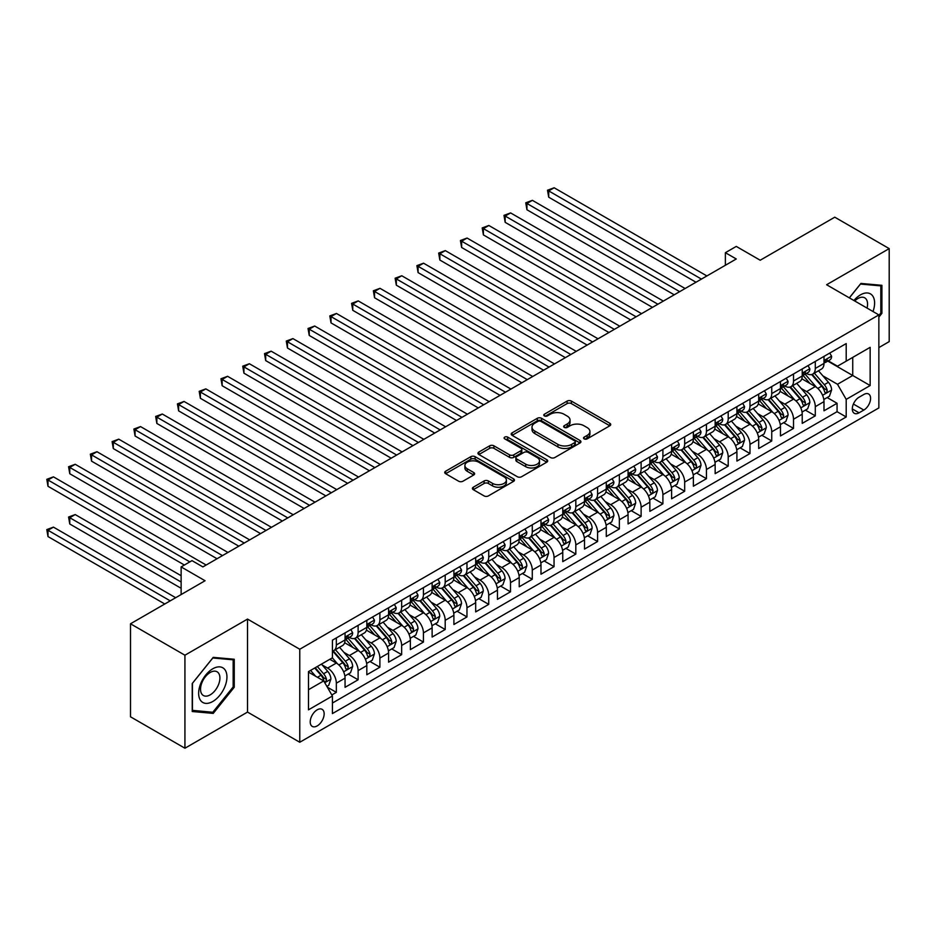 <?xml version="1.0" encoding="UTF-8"?>
<svg xmlns="http://www.w3.org/2000/svg" width="936" height="936" viewBox="0 0 936 936"><rect width="100%" height="100%" fill="white"/><g stroke="black" fill="none" stroke-linecap="round" stroke-linejoin="round"><path stroke-width="1.4" d="M584.146 438.879A2.118 1.217 0 0 0 587.141 438.879L609.851 425.763A3.019 1.743 0 0 0 610.728 424.534A3.019 1.743 0 0 0 609.851 423.294L571.381 401.088A3.019 1.743 0 0 0 567.111 401.088L544.401 414.203A2.118 1.217 0 0 0 543.781 415.069A2.118 1.217 0 0 0 544.401 415.923A2.118 1.217 0 0 0 547.396 415.923L550.333 414.227A9.676 5.581 0 0 1 564.01 414.227L567.216 416.087A9.676 5.581 0 0 1 570.047 420.03A9.676 5.581 0 0 1 567.216 423.973L564.279 425.669A2.118 1.217 0 0 0 563.659 426.535A2.118 1.217 0 0 0 564.279 427.401A2.118 1.217 0 0 0 567.274 427.401L570.211 425.704A9.676 5.581 0 0 1 583.889 425.704L587.094 427.553A9.676 5.581 0 0 1 589.926 431.508A9.676 5.581 0 0 1 587.094 435.451L584.146 437.147A2.118 1.217 0 0 0 583.526 438.013A2.118 1.217 0 0 0 584.146 438.879L584.146 437.147M317.187 725.915A9.851 5.686 120 0 0 323.622 717.233A9.851 5.686 120 0 0 322.113 709.336A9.851 5.686 120 0 0 317.187 709.827A9.851 5.686 120 0 0 310.752 718.509A9.851 5.686 120 0 0 312.261 726.406A9.851 5.686 120 0 0 317.187 725.915M473.3 487.211A3.019 1.743 0 0 0 472.411 488.44A3.019 1.743 0 0 0 473.3 489.68L484.087 495.904A3.019 1.743 0 0 0 488.37 495.904L513.583 481.35A3.019 1.743 0 0 0 514.461 480.11A3.019 1.743 0 0 0 513.583 478.881L475.114 456.674A3.019 1.743 0 0 0 470.843 456.674L445.63 471.229A3.019 1.743 0 0 0 444.74 472.469A3.019 1.743 0 0 0 445.63 473.698L458.663 481.221A3.019 1.743 0 0 0 462.934 481.221L473.721 474.997A3.019 1.743 0 0 0 474.61 473.756A3.019 1.743 0 0 0 473.721 472.528L467.263 468.796A8.085 4.668 0 0 1 464.899 465.496A8.085 4.668 0 0 1 469.884 461.179A8.085 4.668 0 0 1 478.694 462.197L504.013 476.81A8.085 4.668 0 0 1 506.388 480.11A8.085 4.668 0 0 1 501.392 484.427A8.085 4.668 0 0 1 492.582 483.409L488.37 480.975A3.019 1.743 0 0 0 484.087 480.975L473.3 487.211L473.3 489.68L484.087 483.491L484.087 480.975M878.857 347.595L889.2 341.617L889.2 248.613L834.772 217.187L760.207 260.231L736.269 246.414L725.377 252.697L736.269 258.979L202.89 566.912L192.009 560.629L181.128 566.912L181.128 594.571M184.93 655.212L184.93 748.227L247.525 712.085L247.525 619.082L184.93 655.212L130.502 623.785L205.066 580.741L181.128 566.912M247.525 619.082L299.766 649.245L878.857 314.905L878.857 407.92L299.766 742.26L299.766 649.245M889.2 248.613L826.605 284.743L878.857 314.905M550.543 457.54A3.019 1.743 0 0 0 554.826 457.54L580.039 442.974A3.019 1.743 0 0 0 580.928 441.745A3.019 1.743 0 0 0 580.039 440.505L541.57 418.298A3.019 1.743 0 0 0 537.299 418.298L512.086 432.865A3.019 1.743 0 0 0 511.196 434.093A3.019 1.743 0 0 0 512.086 435.334L550.543 457.54M505.557 439.335A2.118 1.217 0 0 1 507.698 439.627L507.698 437.112L546.811 459.693A3.019 1.743 0 0 1 547.689 460.933A3.019 1.743 0 0 1 546.811 462.162L521.598 476.716A3.019 1.743 0 0 1 517.315 476.716L478.858 454.51L478.858 452.041A3.019 1.743 0 0 0 477.968 453.281A3.019 1.743 0 0 0 478.858 454.51M478.858 452.041L489.645 445.817A3.019 1.743 0 0 1 493.915 445.817L509.523 454.826A3.019 1.743 0 0 0 513.794 454.826L520.954 450.684A3.019 1.743 0 0 0 521.832 449.455A3.019 1.743 0 0 0 520.954 448.227L504.715 438.844A2.118 1.217 0 0 1 504.094 437.978A2.118 1.217 0 0 1 505.393 436.855A2.118 1.217 0 0 1 507.698 437.112M184.93 748.227L130.502 716.8L130.502 623.785M331.824 694.968L336.34 692.359L327.308 687.141M322.171 664.946L327.635 668.093A12.32 7.114 60 0 1 336.34 683.175L345.056 678.155L345.056 687.328L358.114 679.782L348.204 674.072M343.945 652.369L349.409 655.528A12.32 7.114 60 0 1 358.114 670.609L366.818 665.59L366.818 674.762L379.887 667.216L369.977 661.495M365.707 639.803L371.183 642.962A12.32 7.114 60 0 1 379.887 658.043L388.592 653.012L388.592 662.185L401.649 654.65L391.751 648.929M387.481 627.237L392.945 630.396A12.32 7.114 60 0 1 401.649 645.477L410.366 640.446L410.366 649.619L423.423 642.084L413.525 636.363M409.254 614.671L414.718 617.818A12.32 7.114 60 0 1 423.423 632.9L432.128 627.88L432.128 637.053L445.197 629.507L435.287 623.797M431.016 602.094L436.492 605.253A12.32 7.114 60 0 1 445.197 620.334L453.901 615.303L453.901 624.487L466.97 616.941L457.06 611.22M452.79 589.528L458.254 592.687A12.32 7.114 60 0 1 466.97 607.768L475.675 602.737L475.675 611.91L488.732 604.375L478.834 598.654M474.564 576.962L480.028 580.109A12.32 7.114 60 0 1 488.732 595.202L497.449 590.171L497.449 599.344L510.506 591.809L500.596 586.088M496.337 564.385L501.801 567.544A12.32 7.114 60 0 1 510.506 582.625L519.211 577.606L519.211 586.778L532.28 579.232L522.37 573.522M518.099 551.819L523.563 554.978A12.32 7.114 60 0 1 532.28 570.059L540.985 565.028L540.985 574.213L554.042 566.666L544.144 560.945M539.873 539.253L545.337 542.412A12.32 7.114 60 0 1 554.042 557.493L562.758 552.462L562.758 561.635L575.815 554.1L565.917 548.379M561.647 526.687L567.111 529.835A12.32 7.114 60 0 1 575.815 544.928L584.52 539.896L584.52 549.069L597.589 541.523L587.679 535.813M583.409 514.11L588.884 517.269A12.32 7.114 60 0 1 597.589 532.35L606.294 527.331L606.294 536.504L619.363 528.957L609.453 523.236M605.183 501.544L610.646 504.703A12.32 7.114 60 0 1 619.363 519.784L628.068 514.753L628.068 523.938L641.125 516.391L631.227 510.67M626.956 488.978L632.42 492.137A12.32 7.114 60 0 1 641.125 507.218L649.841 502.187L649.841 511.36L662.899 503.825L652.989 498.104M648.73 476.412L654.194 479.56A12.32 7.114 60 0 1 662.899 494.641L671.603 489.622L671.603 498.794L684.672 491.248L674.762 485.538M670.492 463.835L675.956 466.994A12.32 7.114 60 0 1 684.672 482.075L693.377 477.044L693.377 486.229L706.434 478.682L696.536 472.961M692.266 451.269L697.73 454.428A12.32 7.114 60 0 1 706.434 469.509L715.151 464.478L715.151 473.651L728.208 466.116L718.298 460.395M714.039 438.703L719.503 441.862A12.32 7.114 60 0 1 728.208 456.943L736.913 451.912L736.913 461.085L749.982 453.55L740.072 447.829M735.801 426.137L741.277 429.285A12.32 7.114 60 0 1 749.982 444.366L758.687 439.347L758.687 448.519L771.744 440.973L761.845 435.263M757.575 413.56L763.039 416.719A12.32 7.114 60 0 1 771.744 431.8L780.46 426.769L780.46 435.954L793.517 428.407L783.619 422.686M779.349 400.994L784.813 404.153A12.32 7.114 60 0 1 793.517 419.234L802.222 414.203L802.222 423.376L815.291 415.841L815.291 406.669A12.32 7.114 -120 0 0 806.586 391.576L801.111 388.428M805.381 410.12L815.291 415.841M345.056 678.155A12.32 7.114 -120 0 0 336.34 663.074L329.811 659.295M366.818 665.59A12.32 7.114 -120 0 0 358.114 650.497L344.647 642.728M388.592 653.012A12.32 7.114 -120 0 0 379.887 637.931L366.421 630.162M410.366 640.446A12.32 7.114 -120 0 0 401.649 625.365L388.194 617.584M432.128 627.88A12.32 7.114 -120 0 0 423.423 612.799L409.956 605.019M453.901 615.303A12.32 7.114 -120 0 0 445.197 600.222L431.73 592.453M475.675 602.737A12.32 7.114 -120 0 0 466.97 587.656L453.504 579.887M497.449 590.171A12.32 7.114 -120 0 0 488.732 575.09L475.277 567.31M519.211 577.606A12.32 7.114 -120 0 0 510.506 562.513L497.039 554.744M540.985 565.028A12.32 7.114 -120 0 0 532.28 549.947L518.813 542.178M562.758 552.462A12.32 7.114 -120 0 0 554.042 537.381L540.587 529.612M584.52 539.896A12.32 7.114 -120 0 0 575.815 524.815L562.349 517.035M606.294 527.331A12.32 7.114 -120 0 0 597.589 512.238L584.122 504.469M628.068 514.753A12.32 7.114 -120 0 0 619.363 499.672L605.896 491.903M649.841 502.187A12.32 7.114 -120 0 0 641.125 487.106L627.67 479.337M671.603 489.622A12.32 7.114 -120 0 0 662.899 474.54L649.432 466.76M693.377 477.044A12.32 7.114 -120 0 0 684.672 461.963L671.206 454.194M715.151 464.478A12.32 7.114 -120 0 0 706.434 449.397L692.979 441.628M736.913 451.912A12.32 7.114 -120 0 0 728.208 436.831L714.741 429.051M758.687 439.347A12.32 7.114 -120 0 0 749.982 424.265L736.515 416.485M780.46 426.769A12.32 7.114 -120 0 0 771.744 411.688L758.289 403.919M802.222 414.203A12.32 7.114 -120 0 0 793.517 399.122L780.051 391.353M863.834 394.477L859.049 397.238A9.547 5.511 120 0 0 852.813 405.651A9.547 5.511 120 0 0 854.275 413.291A9.547 5.511 120 0 0 859.049 412.823L863.834 410.062A9.547 5.511 120 0 0 870.07 401.649A9.547 5.511 120 0 0 868.608 393.998A9.547 5.511 120 0 0 863.834 394.477M308.482 689.715L323.716 680.917L332.42 695.998L332.42 713.595L846.202 416.976L846.202 399.38L837.498 384.286L822.884 375.851M332.42 695.998L308.482 709.827L308.482 671.615L332.42 657.786L332.42 640.189L846.202 343.57L846.202 361.167L870.152 347.338L870.152 385.55L846.202 399.38M349.292 637.357L349.409 637.428A12.32 7.114 60 0 0 355.563 638.036L364.268 633.017A12.32 7.114 -120 0 0 366.818 627.377L366.818 620.334M371.065 624.792L371.183 624.862A12.32 7.114 60 0 0 377.337 625.47L386.041 620.439A12.32 7.114 -120 0 0 388.592 614.8L388.592 607.768M392.827 612.226L392.945 612.296A12.32 7.114 60 0 0 399.11 612.904L407.815 607.873A12.32 7.114 -120 0 0 410.366 602.234L410.366 595.202M414.601 599.66L414.718 599.719A12.32 7.114 60 0 0 420.872 600.327L429.577 595.308A12.32 7.114 -120 0 0 432.128 589.668L432.128 582.625M436.375 587.083L436.492 587.153A12.32 7.114 60 0 0 442.646 587.761L451.351 582.73A12.32 7.114 -120 0 0 453.901 577.102L453.901 570.059M458.149 574.517L458.254 574.587A12.32 7.114 60 0 0 464.42 575.195L473.125 570.164A12.32 7.114 -120 0 0 475.675 564.525L475.675 557.493M479.911 561.951L480.028 562.021A12.32 7.114 60 0 0 486.182 562.63L494.898 557.599A12.32 7.114 -120 0 0 497.449 551.959L497.449 544.916M501.684 549.385L501.801 549.444A12.32 7.114 60 0 0 507.955 550.052L516.66 545.033A12.32 7.114 -120 0 0 519.211 539.393L519.211 532.35M523.458 536.808L523.563 536.878A12.32 7.114 60 0 0 529.729 537.486L538.434 532.455A12.32 7.114 -120 0 0 540.985 526.828L540.985 519.784M545.22 524.242L545.337 524.312A12.32 7.114 60 0 0 551.491 524.92L560.208 519.889A12.32 7.114 -120 0 0 562.758 514.25L562.758 507.218M566.994 511.676L567.111 511.735A12.32 7.114 60 0 0 573.265 512.355L581.97 507.324A12.32 7.114 -120 0 0 584.52 501.684L584.52 494.641M588.767 499.11L588.884 499.169A12.32 7.114 60 0 0 595.039 499.777L603.743 494.758A12.32 7.114 -120 0 0 606.294 489.118L606.294 482.075M610.541 486.533L610.646 486.603A12.32 7.114 60 0 0 616.812 487.211L625.517 482.18A12.32 7.114 -120 0 0 628.068 476.541L628.068 469.509M632.303 473.967L632.42 474.037A12.32 7.114 60 0 0 638.574 474.646L647.291 469.615A12.32 7.114 -120 0 0 649.841 463.975L649.841 456.943M654.077 461.401L654.194 461.46A12.32 7.114 60 0 0 660.348 462.068L669.053 457.049A12.32 7.114 -120 0 0 671.603 451.409L671.603 444.366M675.85 448.824L675.956 448.894A12.32 7.114 60 0 0 682.122 449.502L690.827 444.483A12.32 7.114 -120 0 0 693.377 438.844L693.377 431.8M697.612 436.258L697.73 436.328A12.32 7.114 60 0 0 703.884 436.936L712.6 431.905A12.32 7.114 -120 0 0 715.151 426.266L715.151 419.234M719.386 423.692L719.503 423.762A12.32 7.114 60 0 0 725.657 424.371L734.362 419.34A12.32 7.114 -120 0 0 736.913 413.7L736.913 406.669M741.16 411.126L741.277 411.185A12.32 7.114 60 0 0 747.431 411.793L756.136 406.774A12.32 7.114 -120 0 0 758.687 401.135L758.687 394.091M762.922 398.549L763.039 398.619A12.32 7.114 60 0 0 769.193 399.227L777.91 394.196A12.32 7.114 -120 0 0 780.46 388.569L780.46 381.525M784.696 385.983L784.813 386.053A12.32 7.114 60 0 0 790.967 386.662L799.672 381.631A12.32 7.114 -120 0 0 802.222 375.991L802.222 368.959M332.42 703.041L837.065 411.688L837.065 403.276L823.996 410.81L823.996 401.638A12.32 7.114 -120 0 0 815.291 386.556L801.824 378.776M806.469 373.417L806.586 373.476A12.32 7.114 -120 0 0 812.74 374.096A12.32 7.114 -120 0 0 815.291 368.456L815.291 361.413M812.74 374.096L821.445 369.065A12.32 7.114 -120 0 0 823.996 363.425L823.996 356.382M336.34 637.931L336.34 644.974A12.32 7.114 60 0 1 333.789 650.614A12.32 7.114 60 0 1 332.42 651.105M333.789 650.614L342.506 645.583A12.32 7.114 -120 0 0 345.056 639.943L345.056 632.9M358.114 625.365L358.114 632.397A12.32 7.114 60 0 1 355.563 638.036M379.887 612.799L379.887 619.831A12.32 7.114 60 0 1 377.337 625.47M401.649 600.222L401.649 607.265A12.32 7.114 60 0 1 399.11 612.904M423.423 587.656L423.423 594.699A12.32 7.114 60 0 1 420.872 600.327M445.197 575.09L445.197 582.122A12.32 7.114 60 0 1 442.646 587.761M466.97 562.513L466.97 569.556A12.32 7.114 60 0 1 464.42 575.195M488.732 549.947L488.732 556.99A12.32 7.114 60 0 1 486.182 562.63M510.506 537.381L510.506 544.424A12.32 7.114 60 0 1 507.955 550.052M532.28 524.815L532.28 531.847A12.32 7.114 60 0 1 529.729 537.486M554.042 512.238L554.042 519.281A12.32 7.114 60 0 1 551.491 524.92M575.815 499.672L575.815 506.715A12.32 7.114 60 0 1 573.265 512.355M597.589 487.106L597.589 494.138A12.32 7.114 60 0 1 595.039 499.777M619.363 474.54L619.363 481.572A12.32 7.114 60 0 1 616.812 487.211M641.125 461.963L641.125 469.006A12.32 7.114 60 0 1 638.574 474.646M662.899 449.397L662.899 456.44A12.32 7.114 60 0 1 660.348 462.068M684.672 436.831L684.672 443.863A12.32 7.114 60 0 1 682.122 449.502M706.434 424.254L706.434 431.297A12.32 7.114 60 0 1 703.884 436.936M728.208 411.688L728.208 418.731A12.32 7.114 60 0 1 725.657 424.371M749.982 399.122L749.982 406.165A12.32 7.114 60 0 1 747.431 411.793M771.744 386.556L771.744 393.588A12.32 7.114 60 0 1 769.193 399.227M793.517 373.979L793.517 381.022A12.32 7.114 60 0 1 790.967 386.662M793.517 419.234L793.517 428.407M771.744 431.8L771.744 440.973M749.982 444.366L749.982 453.55M728.208 456.943L728.208 466.116M706.434 469.509L706.434 478.682M684.672 482.075L684.672 491.248M662.899 494.641L662.899 503.825M641.125 507.218L641.125 516.391M619.363 519.784L619.363 528.957M597.589 532.35L597.589 541.523M575.815 544.928L575.815 554.1M554.042 557.493L554.042 566.666M532.28 570.059L532.28 579.232M510.506 582.625L510.506 591.809M488.732 595.202L488.732 604.375M466.97 607.768L466.97 616.941M445.197 620.334L445.197 629.507M423.423 632.9L423.423 642.084M401.649 645.477L401.649 654.65M379.887 658.043L379.887 667.216M358.114 670.609L358.114 679.782M336.34 683.175L336.34 692.359M323.716 680.917L308.482 672.118M837.498 384.286L852.731 375.488L852.731 357.388L870.152 347.338M827.798 361.097L870.152 385.55M828.243 360.851L837.498 366.187L846.202 361.167M247.525 712.085L299.766 742.26M725.377 252.697L725.377 265.262M827.155 397.554L837.065 403.276M837.065 411.688L846.202 416.976M878.857 317.117L881.911 313.326L881.911 285.316L860.898 283.444L849.315 297.847M192.231 711.512L213.232 713.396L234.246 687.258L234.246 659.248L213.232 657.365L192.231 683.502L192.231 711.512M880.823 312.706L881.911 313.326M233.158 686.626L234.246 687.258M211.009 712.109L213.232 713.396M585 439.171L587.094 437.966A9.676 5.581 0 0 0 589.926 434.023L589.926 431.508M570.047 420.03L570.047 422.545A9.676 5.581 0 0 1 567.216 426.488L565.122 427.705M609.804 425.786L571.381 403.603A3.019 1.743 0 0 0 567.111 403.603L545.255 416.227M579.992 442.997L541.57 420.814A3.019 1.743 0 0 0 537.299 420.814L512.121 435.357L512.086 432.865M574.692 442.611A2.118 1.217 0 0 0 575.312 441.745A2.118 1.217 0 0 0 574.692 440.879L540.938 421.387A2.118 1.217 0 0 0 537.943 421.387L534.842 423.177A9.676 5.581 0 0 0 532.011 427.12A9.676 5.581 0 0 0 534.842 431.075L557.926 444.401A9.676 5.581 0 0 0 571.592 444.401L574.692 442.611L574.692 445.126A2.118 1.217 0 0 0 575.312 444.261L575.312 441.745M532.011 427.12L532.011 429.636A9.676 5.581 0 0 0 534.842 433.59L534.842 431.075M574.692 445.126L571.592 446.905A9.676 5.581 0 0 1 557.926 446.905L534.842 433.59M478.893 454.533L489.645 448.332L489.645 445.817M521.832 449.455L521.832 451.971A3.019 1.743 0 0 1 520.954 453.2L513.794 457.341A3.019 1.743 0 0 1 509.523 457.341L493.915 448.332A3.019 1.743 0 0 0 489.645 448.332M507.698 439.627L546.764 462.185M525.704 464.162A8.085 4.668 0 0 0 534.514 465.18A8.085 4.668 0 0 0 539.51 460.863A8.085 4.668 0 0 0 537.135 457.564L528.22 452.416A3.019 1.743 0 0 0 523.949 452.416L516.789 456.546A3.019 1.743 0 0 0 515.9 457.786A3.019 1.743 0 0 0 516.789 459.014L525.704 464.162L525.704 466.678A8.085 4.668 0 0 0 534.514 467.696A8.085 4.668 0 0 0 539.51 463.378L539.51 460.863M515.9 457.786L515.9 460.301A3.019 1.743 0 0 0 516.789 461.53L516.789 459.014M525.704 466.678L516.789 461.53M506.388 480.11L506.388 482.625A8.085 4.668 0 0 1 501.392 486.942A8.085 4.668 0 0 1 492.582 485.924L488.37 483.491A3.019 1.743 0 0 0 484.087 483.491M464.899 465.496L464.899 468.012A8.085 4.668 0 0 0 467.263 471.311L467.263 468.796M473.686 475.02L467.263 471.311M513.536 481.373L475.114 459.19A3.019 1.743 0 0 0 470.843 459.19L445.665 473.721M823.82 399.485L829.436 396.232L831.613 389.949A8.155 4.715 -120 0 0 828.442 382.286L818.497 370.773M816.496 387.352L805.135 374.189M810.026 383.514L803.427 375.874A19.551 11.29 -120 0 0 802.831 375.196M548.718 247.478L652.45 307.371L505.171 222.335L505.171 216.052L510.611 212.917L663.332 301.088M811.629 374.529L821.691 386.182A8.155 4.715 60 0 1 824.604 391.798C825.821 393.448 826.699 392.945 827.213 390.289A8.155 4.715 -120 0 0 824.3 384.673L814.355 373.16M812.226 374.341L823.037 386.86A4.153 2.398 60 0 1 824.078 388.487L827.213 390.289M824.604 391.798L825.189 392.769M829.764 353.059L831.613 356.265A8.155 4.715 60 0 1 829.928 359.869L825.786 362.255A8.155 4.715 -120 0 0 827.213 360.383L827.038 359.658M701.427 279.092L548.718 190.921L554.159 187.773L706.879 275.945M824.265 362.641L824.3 362.641A8.155 4.715 -120 0 0 825.786 362.255M826.16 359.775L827.213 360.383C826.699 359.155 825.833 359.658 824.604 361.893A8.155 4.715 60 0 1 823.996 363.051M695.986 282.227L548.718 197.203L548.718 190.921L547.513 190.23L554.159 187.773M548.718 197.203L547.513 190.23M873.007 311.524A20.007 11.56 120 0 0 860.465 294.863A20.007 11.56 120 0 0 853.913 300.503M867.04 308.084A13.701 7.909 120 0 0 864.735 297.847A13.701 7.909 120 0 0 857.891 298.525A13.701 7.909 120 0 0 854.72 300.971M849.361 297.882L860.465 284.064L880.823 285.878L880.823 313.022L878.857 315.455M879.466 285.106L880.823 285.878M225.049 686.228A20.007 11.56 120 0 0 219.878 666.888A20.007 11.56 120 0 0 200.538 684.029A20.007 11.56 120 0 0 205.721 703.369A20.007 11.56 120 0 0 225.049 686.228M218.614 684.392A13.701 7.909 120 0 0 217.07 671.779A13.701 7.909 120 0 0 201.837 682.894A13.701 7.909 120 0 0 203.369 695.506A13.701 7.909 120 0 0 218.614 684.392M192.442 710.447L192.442 683.315L212.8 657.985L233.158 659.81L233.158 686.942L212.8 712.273L192.231 710.33M231.8 659.026L233.158 659.81M802.047 412.051L807.674 408.798L809.851 402.515A8.155 4.715 -120 0 0 806.668 394.852L796.723 383.339M794.734 399.918L783.362 386.755M788.264 396.08L781.665 388.452A19.551 11.29 -120 0 0 781.057 387.761M526.945 260.044L630.677 319.936L483.397 234.913L483.397 228.63L488.849 225.482L641.558 313.654M789.855 387.106L799.917 398.748A8.155 4.715 60 0 1 802.831 404.375C804.059 406.013 804.925 405.51 805.44 402.866A8.155 4.715 -120 0 0 802.538 397.238L792.581 385.726M790.452 386.907L801.263 399.426A4.153 2.398 60 0 1 802.304 401.053L805.44 402.866M802.831 404.375L803.427 405.335M780.273 424.616L785.901 421.364L788.077 415.081A8.155 4.715 -120 0 0 784.894 407.429L774.949 395.905M772.96 412.483L761.588 399.321M766.49 408.658L759.892 401.017A19.551 11.29 -120 0 0 759.283 400.339M505.171 272.622L608.903 332.502L461.635 247.478L461.635 241.195L467.076 238.048L619.796 326.219M768.093 399.672L778.155 411.325A8.155 4.715 60 0 1 781.057 416.941C782.285 418.579 783.151 418.076 783.666 415.432A8.155 4.715 -120 0 0 780.764 409.816L770.819 398.291M768.678 399.485L779.489 411.992A4.153 2.398 60 0 1 780.542 413.618L783.666 415.432M781.057 416.941L781.654 417.912M758.499 437.182L764.127 433.941L766.303 427.658A8.155 4.715 -120 0 0 763.132 419.995L753.188 408.482M751.187 425.061L739.826 411.899M744.717 421.223L738.118 413.583A19.551 11.29 -120 0 0 737.521 412.905M483.397 285.188L587.141 345.08L439.861 260.044L439.861 253.761L445.302 250.614L598.022 338.785M746.32 412.238L756.382 423.891A8.155 4.715 60 0 1 759.283 429.507C760.512 431.145 761.389 430.642 761.904 427.998A8.155 4.715 -120 0 0 758.991 422.382L749.046 410.869M746.916 412.051L757.727 424.57A4.153 2.398 60 0 1 758.768 426.196L761.904 427.998M759.283 429.507L759.88 430.478M736.737 449.76L742.365 446.507L744.541 440.224A8.155 4.715 -120 0 0 741.359 432.561L731.414 421.048M729.413 437.627L718.052 424.464M722.955 433.789L716.356 426.149A19.551 11.29 -120 0 0 715.747 425.47M461.635 297.753L565.367 357.646L418.088 272.61L418.088 266.327L423.54 263.191L576.248 351.363M724.546 424.815L734.608 436.457A8.155 4.715 60 0 1 737.521 442.073C738.75 443.722 739.615 443.219 740.13 440.575A8.155 4.715 -120 0 0 737.217 434.947L727.272 423.435M725.143 424.616L735.953 437.135A4.153 2.398 60 0 1 736.995 438.762L740.13 440.575M737.521 442.073L738.118 443.044M808.002 365.625L809.851 368.831A8.155 4.715 60 0 1 808.154 372.434L804.024 374.833A8.155 4.715 -120 0 0 805.44 372.949L805.276 372.224M679.665 291.658L526.945 203.486L532.385 200.339L685.105 288.51M802.503 375.207L802.538 375.207A8.155 4.715 -120 0 0 804.024 374.833M804.387 372.341L805.44 372.949C804.925 371.721 804.059 372.224 802.831 374.459A8.155 4.715 60 0 1 802.222 375.617M674.224 294.805L526.945 209.769L526.945 203.486L525.751 202.796L532.385 200.339M526.945 209.769L525.751 202.796M786.228 378.191L788.077 381.397A8.155 4.715 60 0 1 786.392 385.012L782.25 387.399A8.155 4.715 -120 0 0 783.666 385.515L783.502 384.79M657.891 304.223L503.977 215.362L510.611 212.917M780.729 387.785L780.764 387.785A8.155 4.715 -120 0 0 782.25 387.399M782.613 384.907L783.666 385.515C783.163 384.286 782.285 384.79 781.057 387.024A8.155 4.715 60 0 1 780.46 388.183M505.171 222.335L503.977 215.362M764.455 390.768L766.303 393.962A8.155 4.715 60 0 1 764.618 397.578L760.477 399.964A8.155 4.715 -120 0 0 761.904 398.081L761.728 397.367M636.117 316.789L482.204 227.928L488.849 225.482M758.956 400.351L758.991 400.351A8.155 4.715 -120 0 0 760.477 399.964M760.851 397.484L761.904 398.081C761.389 396.852 760.512 397.355 759.283 399.59A8.155 4.715 60 0 1 758.687 400.76M483.397 234.913L482.204 227.928M742.681 403.334L744.541 406.54A8.155 4.715 60 0 1 742.845 410.143L738.715 412.53A8.155 4.715 -120 0 0 740.13 410.658L739.955 409.933M614.355 329.367L460.43 240.505L467.076 238.048M737.194 412.916L737.217 412.916A8.155 4.715 -120 0 0 738.715 412.53M739.077 410.05L740.13 410.658C739.615 409.43 738.75 409.933 737.521 412.168A8.155 4.715 60 0 1 736.913 413.326M461.635 247.478L460.43 240.505M714.964 462.325L720.591 459.073L722.767 452.79A8.155 4.715 -120 0 0 719.585 445.126L709.64 433.614M707.651 450.193L696.279 437.03M701.181 446.367L694.582 438.727A19.551 11.29 -120 0 0 693.974 438.036M439.861 310.319L543.594 370.211L396.326 285.188L396.326 278.905L401.766 275.757L554.486 363.928M702.784 437.381L712.834 449.023A8.155 4.715 60 0 1 715.747 454.65C716.976 456.288 717.842 455.785 718.357 453.141A8.155 4.715 -120 0 0 715.455 447.513L705.51 436M703.369 437.194L714.18 449.701A4.153 2.398 60 0 1 715.233 451.327L718.357 453.141M715.747 454.65L716.344 455.61M720.919 415.9L722.767 419.106A8.155 4.715 60 0 1 721.071 422.721L716.941 425.108A8.155 4.715 -120 0 0 718.357 423.224L718.193 422.499M592.582 341.933L438.668 253.071L445.302 250.614M715.42 425.482L715.455 425.482A8.155 4.715 -120 0 0 716.941 425.108M717.304 422.616L718.357 423.224C717.853 421.996 716.976 422.499 715.747 424.733A8.155 4.715 60 0 1 715.151 425.892M439.861 260.044L438.668 253.071M693.19 474.891L698.818 471.65L700.994 465.356A8.155 4.715 -120 0 0 697.823 457.704L687.866 446.18M685.877 462.758L674.505 449.596M679.407 458.932L672.808 451.292A19.551 11.29 -120 0 0 672.2 450.614M418.088 322.897L521.832 382.777L374.552 297.753L374.552 291.47L379.993 288.323L532.713 376.494M681.01 449.947L691.072 461.6A8.155 4.715 60 0 1 693.974 467.216C695.202 468.854 696.08 468.351 696.595 465.707A8.155 4.715 -120 0 0 693.681 460.091L683.736 448.566M681.595 449.76L692.406 462.279A4.153 2.398 60 0 1 693.459 463.905L696.595 465.707M693.974 467.216L694.57 468.187M699.145 428.466L700.994 431.671A8.155 4.715 60 0 1 699.309 435.287L695.167 437.674A8.155 4.715 -120 0 0 696.595 435.79L696.419 435.065M570.808 354.498L416.894 265.637L423.54 263.191M693.646 438.06L693.681 438.06A8.155 4.715 -120 0 0 695.167 437.674M695.542 435.181L696.595 435.79C696.08 434.561 695.202 435.065 693.974 437.299A8.155 4.715 60 0 1 693.377 438.457M418.088 272.61L416.894 265.637M671.428 487.457L677.044 484.216L679.22 477.933A8.155 4.715 -120 0 0 676.049 470.27L666.104 458.757M664.104 475.336L652.743 462.173M657.634 471.498L651.035 463.858A19.551 11.29 -120 0 0 650.438 463.18M396.326 335.462L500.058 395.355L352.778 310.319L352.778 304.036L358.219 300.901L510.939 389.072M659.236 462.513L669.298 474.166A8.155 4.715 60 0 1 672.212 479.782C673.429 481.432 674.306 480.928 674.821 478.273A8.155 4.715 -120 0 0 671.908 472.657L661.963 461.144M659.833 462.325L670.644 474.844A4.153 2.398 60 0 1 671.685 476.471L674.821 478.273M672.212 479.782L672.797 480.753M677.371 441.043L679.22 444.249A8.155 4.715 60 0 1 677.535 447.853L673.405 450.239A8.155 4.715 -120 0 0 674.821 448.367L674.645 447.642M549.034 367.076L395.121 278.214L401.766 275.757M671.884 450.625L671.908 450.625A8.155 4.715 -120 0 0 673.405 450.239M673.768 447.759L674.821 448.367C674.306 447.139 673.44 447.63 672.212 449.865A8.155 4.715 60 0 1 671.603 451.035M396.326 285.188L395.121 278.214M649.654 500.035L655.282 496.782L657.458 490.499A8.155 4.715 -120 0 0 654.276 482.836L644.331 471.323M642.342 487.902L630.969 474.739M635.872 484.064L629.273 476.424A19.551 11.29 -120 0 0 628.664 475.745M374.552 348.028L478.284 407.92L331.016 322.897L331.016 316.602L336.457 313.466L489.177 401.638M637.463 475.09L647.525 486.732A8.155 4.715 60 0 1 650.438 492.359C651.667 493.997 652.532 493.494 653.047 490.85A8.155 4.715 -120 0 0 650.146 485.222L640.189 473.71M638.059 474.891L648.87 487.41A4.153 2.398 60 0 1 649.923 489.037L653.047 490.85M650.438 492.359L651.035 493.319M655.61 453.609L657.458 456.815A8.155 4.715 60 0 1 655.762 460.418L651.631 462.805A8.155 4.715 -120 0 0 653.047 460.933L652.883 460.208M527.272 379.642L373.359 290.78L379.993 288.323M650.11 463.191L650.146 463.191A8.155 4.715 -120 0 0 651.631 462.805M651.994 460.325L653.047 460.933C652.532 459.705 651.667 460.208 650.438 462.442A8.155 4.715 60 0 1 649.841 463.601M374.552 297.753L373.359 290.78M627.88 512.6L633.508 509.348L635.684 503.065A8.155 4.715 -120 0 0 632.502 495.401L622.557 483.889M620.568 500.467L609.196 487.305M614.098 496.642L607.499 489.001A19.551 11.29 -120 0 0 606.891 488.323M352.778 360.594L456.511 420.486L309.243 335.462L309.243 329.18L314.683 326.032L467.403 414.203M615.701 487.656L625.763 499.297A8.155 4.715 60 0 1 628.664 504.925C629.893 506.563 630.759 506.06 631.285 503.416A8.155 4.715 -120 0 0 628.372 497.8L618.427 486.275M616.286 487.469L627.097 499.976A4.153 2.398 60 0 1 628.15 501.602L631.285 503.416M628.664 504.925L629.261 505.885M606.107 525.166L611.735 521.925L613.911 515.631A8.155 4.715 -120 0 0 610.74 507.979L600.795 496.454M598.794 513.033L587.434 499.871M592.324 509.207L585.725 501.567A19.551 11.29 -120 0 0 585.129 500.889M331.016 373.171L434.749 433.064L287.469 348.028L287.469 341.745L292.909 338.598L445.63 426.769M593.927 500.222L603.989 511.875A8.155 4.715 60 0 1 606.902 517.491C608.119 519.129 608.997 518.626 609.512 515.982A8.155 4.715 -120 0 0 606.598 510.366L596.653 498.841M594.524 500.035L605.335 512.554A4.153 2.398 60 0 1 606.376 514.18L609.512 515.982M606.902 517.491L607.487 518.462M584.345 537.732L589.972 534.491L592.149 528.208A8.155 4.715 -120 0 0 588.966 520.545L579.021 509.032M577.032 525.611L565.66 512.448M570.562 521.773L563.963 514.133A19.551 11.29 -120 0 0 563.355 513.454M309.243 385.737L412.975 445.63L265.695 360.594L265.695 354.311L271.147 351.175L423.856 439.347M572.153 512.788L582.215 524.441A8.155 4.715 60 0 1 585.129 530.057C586.357 531.707 587.223 531.203 587.738 528.548A8.155 4.715 -120 0 0 584.836 522.931L574.88 511.419M572.75 512.6L583.561 525.119A4.153 2.398 60 0 1 584.602 526.746L587.738 528.548M585.129 530.057L585.725 531.028M562.571 550.309L568.199 547.057L570.375 540.774A8.155 4.715 -120 0 0 567.193 533.11L557.248 521.598M555.259 538.177L543.886 525.014M548.788 534.339L542.19 526.711A19.551 11.29 -120 0 0 541.581 526.02M287.469 398.303L391.201 458.195L243.933 373.171L243.933 366.877L249.374 363.741L402.094 451.912M550.391 525.365L560.453 537.007A8.155 4.715 60 0 1 563.355 542.634C564.583 544.272 565.449 543.769 565.964 541.125A8.155 4.715 -120 0 0 563.062 535.497L553.117 523.985M550.976 525.166L561.787 537.685A4.153 2.398 60 0 1 562.84 539.311L565.964 541.125M563.355 542.634L563.952 543.594M540.797 562.875L546.425 559.623L548.601 553.34A8.155 4.715 -120 0 0 545.431 545.676L535.474 534.163M533.485 550.742L522.112 537.58M527.015 546.916L520.416 539.276A19.551 11.29 -120 0 0 519.808 538.598M265.695 410.869L369.439 470.761L222.16 385.737L222.16 379.454L227.6 376.307L380.32 464.478M528.618 537.931L538.68 549.584A8.155 4.715 60 0 1 541.581 555.2C542.81 556.838 543.687 556.335 544.202 553.691A8.155 4.715 -120 0 0 541.289 548.075L531.344 536.55M529.203 537.744L540.014 550.251A4.153 2.398 60 0 1 541.066 551.877L544.202 553.691M541.581 555.2L542.178 556.171M519.035 575.441L524.651 572.2L526.828 565.917A8.155 4.715 -120 0 0 523.657 558.254L513.712 546.729M511.711 563.32L500.35 550.157M505.241 559.482L498.654 551.842A19.551 11.29 -120 0 0 498.046 551.164M243.933 423.446L347.665 483.339L200.386 398.303L200.386 392.02L205.826 388.873L358.546 477.044M506.844 550.497L516.906 562.15A8.155 4.715 60 0 1 519.819 567.766C521.048 569.404 521.914 568.901 522.428 566.257A8.155 4.715 -120 0 0 519.515 560.641L509.57 549.128M507.441 550.309L518.251 562.828A4.153 2.398 60 0 1 519.293 564.455L522.428 566.257M519.819 567.766L520.404 568.737M497.262 588.019L502.889 584.766L505.066 578.483A8.155 4.715 -120 0 0 501.883 570.82L491.938 559.307M489.949 575.886L478.577 562.723M483.479 572.048L476.88 564.408A19.551 11.29 -120 0 0 476.272 563.729M222.16 436.012L325.892 495.904L178.624 410.869L178.624 404.586L184.064 401.45L336.784 489.622M485.07 563.062L495.132 574.716A8.155 4.715 60 0 1 498.046 580.332C499.274 581.981 500.14 581.478 500.655 578.834A8.155 4.715 -120 0 0 497.753 573.206L487.808 561.694M485.667 562.875L496.478 575.394A4.153 2.398 60 0 1 497.531 577.021L500.655 578.834M498.046 580.332L498.642 581.303M475.488 600.584L481.116 597.332L483.292 591.049A8.155 4.715 -120 0 0 480.121 583.385L470.164 571.873M468.175 588.451L456.803 575.289M461.705 584.614L455.107 576.985A19.551 11.29 -120 0 0 454.498 576.295M200.386 448.578L304.118 508.47L156.85 423.446L156.85 417.163L162.291 414.016L315.011 502.187M463.308 575.64L473.37 587.281A8.155 4.715 60 0 1 476.272 592.909C477.5 594.547 478.378 594.044 478.893 591.4A8.155 4.715 -120 0 0 475.979 585.772L466.034 574.259M463.893 575.441L474.704 587.96A4.153 2.398 60 0 1 475.757 589.586L478.893 591.4M476.272 592.909L476.869 593.869M453.726 613.15L459.342 609.909L461.518 603.615A8.155 4.715 -120 0 0 458.347 595.963L448.402 584.438M446.402 601.017L435.041 587.855M439.932 597.191L433.333 589.551A19.551 11.29 -120 0 0 432.736 588.873M178.624 461.155L282.356 521.036L135.076 436.012L135.076 429.729L140.517 426.582L293.237 514.753M441.535 588.206L451.597 599.859A8.155 4.715 60 0 1 454.51 605.475C455.727 607.113 456.604 606.61 457.119 603.966A8.155 4.715 -120 0 0 454.206 598.35L444.261 586.825M442.131 588.019L452.942 600.538A4.153 2.398 60 0 1 453.983 602.152L457.119 603.966M454.51 605.475L455.095 606.446M431.952 625.716L437.58 622.475L439.756 616.192A8.155 4.715 -120 0 0 436.574 608.529L426.629 597.016M424.64 613.595L413.267 600.432M418.17 609.757L411.571 602.117A19.551 11.29 -120 0 0 410.962 601.438M156.85 473.721L260.582 533.614L113.303 448.578L113.303 442.295L118.755 439.159L271.463 527.319M419.761 600.772L429.823 612.425A8.155 4.715 60 0 1 432.736 618.041C433.965 619.679 434.83 619.176 435.345 616.532A8.155 4.715 -120 0 0 432.444 610.915L422.487 599.403M420.358 600.584L431.168 613.103A4.153 2.398 60 0 1 432.21 614.73L435.345 616.532M432.736 618.041L433.333 619.012M410.179 638.293L415.806 635.041L417.982 628.758A8.155 4.715 -120 0 0 414.8 621.095L404.855 609.582M402.866 626.161L391.494 612.998M396.396 622.323L389.797 614.683A19.551 11.29 -120 0 0 389.189 614.004M135.076 486.287L238.809 546.179L91.541 461.144L91.541 454.861L96.981 451.725L249.701 539.896M397.999 613.349L408.061 624.991A8.155 4.715 60 0 1 410.962 630.618C412.191 632.256 413.057 631.753 413.572 629.109A8.155 4.715 -120 0 0 410.67 623.481L400.725 611.968M398.584 613.15L409.395 625.669A4.153 2.398 60 0 1 410.448 627.295L413.572 629.109M410.962 630.618L411.559 631.578M388.405 650.859L394.033 647.607L396.209 641.324A8.155 4.715 -120 0 0 393.038 633.66L383.093 622.147M381.092 638.726L369.732 625.564M374.622 634.9L368.024 627.26A19.551 11.29 -120 0 0 367.427 626.57M113.303 498.853L217.047 558.745L69.767 473.721L69.767 467.438L75.208 464.291L227.928 552.462M376.225 625.915L386.287 637.556A8.155 4.715 60 0 1 389.189 643.184C390.417 644.822 391.295 644.319 391.81 641.675A8.155 4.715 -120 0 0 388.896 636.047L378.951 624.534M376.822 625.728L387.633 638.235A4.153 2.398 60 0 1 388.674 639.861L391.81 641.675M389.189 643.184L389.785 644.143M633.836 466.175L635.684 469.381A8.155 4.715 60 0 1 634 472.996L629.858 475.383A8.155 4.715 -120 0 0 631.285 473.499L631.11 472.774M505.498 392.207L351.585 303.346L358.219 300.901M628.337 475.757L628.372 475.757A8.155 4.715 -120 0 0 629.858 475.383M630.232 472.891L631.285 473.499C630.77 472.27 629.893 472.774 628.664 475.008A8.155 4.715 60 0 1 628.068 476.167M352.778 310.319L351.585 303.346M612.062 478.741L613.911 481.946A8.155 4.715 60 0 1 612.226 485.562L608.084 487.948A8.155 4.715 -120 0 0 609.512 486.065L609.336 485.351M483.725 404.773L329.811 315.912L336.457 313.466M606.563 488.335L606.598 488.335A8.155 4.715 -120 0 0 608.084 487.948M608.458 485.456L609.512 486.065C608.997 484.836 608.131 485.339 606.902 487.574A8.155 4.715 60 0 1 606.294 488.744M331.016 322.897L329.811 315.912M590.3 491.318L592.149 494.524A8.155 4.715 60 0 1 590.452 498.127L586.322 500.514A8.155 4.715 -120 0 0 587.738 498.642L587.562 497.917M461.963 417.351L308.038 328.489L314.683 326.032M584.801 500.9L584.836 500.9A8.155 4.715 -120 0 0 586.322 500.514M586.685 498.034L587.738 498.642C587.223 497.414 586.357 497.917 585.129 500.152A8.155 4.715 60 0 1 584.52 501.31M309.243 335.462L308.038 328.489M568.526 503.884L570.375 507.09A8.155 4.715 60 0 1 568.69 510.693L564.548 513.092A8.155 4.715 -120 0 0 565.964 511.208L565.8 510.483M440.189 429.916L286.276 341.055L292.909 338.598M563.027 513.466L563.062 513.466A8.155 4.715 -120 0 0 564.548 513.092M564.911 510.6L565.964 511.208C565.461 509.98 564.583 510.483 563.355 512.717A8.155 4.715 60 0 1 562.758 513.876M287.469 348.028L286.276 341.055M546.753 516.45L548.601 519.655A8.155 4.715 60 0 1 546.916 523.271L542.775 525.658A8.155 4.715 -120 0 0 544.202 523.774L544.027 523.048M418.415 442.482L264.502 353.621L271.147 351.175M541.254 526.032L541.289 526.032A8.155 4.715 -120 0 0 542.775 525.658M543.149 523.165L544.202 523.774C543.687 522.545 542.81 523.048 541.581 525.283A8.155 4.715 60 0 1 540.985 526.441M265.695 360.594L264.502 353.621M524.979 529.027L526.828 532.221A8.155 4.715 60 0 1 525.143 535.837L521.013 538.223A8.155 4.715 -120 0 0 522.428 536.34L522.253 535.626M396.653 455.048L242.728 366.187L249.374 363.741M519.492 538.61L519.515 538.61A8.155 4.715 -120 0 0 521.013 538.223M521.375 535.731L522.428 536.34C521.914 535.111 521.048 535.614 519.819 537.849A8.155 4.715 60 0 1 519.211 539.019M243.933 373.171L242.728 366.187M503.217 541.593L505.066 544.799A8.155 4.715 60 0 1 503.369 548.402L499.239 550.789A8.155 4.715 -120 0 0 500.655 548.917L500.491 548.192M374.88 467.626L220.966 378.764L227.6 376.307M497.718 551.175L497.753 551.175A8.155 4.715 -120 0 0 499.239 550.789M499.602 548.309L500.655 548.917C500.14 547.689 499.274 548.192 498.046 550.426A8.155 4.715 60 0 1 497.449 551.585M222.16 385.737L220.966 378.764M481.443 554.159L483.292 557.365A8.155 4.715 60 0 1 481.607 560.98L477.465 563.367A8.155 4.715 -120 0 0 478.893 561.483L478.717 560.758M353.106 480.191L199.192 391.33L205.826 388.873M475.944 563.741L475.979 563.741A8.155 4.715 -120 0 0 477.465 563.367M477.84 560.875L478.893 561.483C478.378 560.255 477.5 560.758 476.272 562.992A8.155 4.715 60 0 1 475.675 564.151M200.386 398.303L199.192 391.33M459.67 566.725L461.518 569.93A8.155 4.715 60 0 1 459.833 573.546L455.692 575.933A8.155 4.715 -120 0 0 457.119 574.049L456.943 573.323M331.332 492.757L177.419 403.896L184.064 401.45M454.171 576.319L454.206 576.319A8.155 4.715 -120 0 0 455.692 575.933M456.066 573.44L457.119 574.049C456.604 572.82 455.738 573.323 454.51 575.558A8.155 4.715 60 0 1 453.901 576.716M178.624 410.869L177.419 403.896M437.908 579.302L439.756 582.508A8.155 4.715 60 0 1 438.06 586.111L433.93 588.498A8.155 4.715 -120 0 0 435.345 586.626L435.181 585.901M309.57 505.335L155.657 416.461L162.291 414.016M432.409 588.884L432.444 588.884A8.155 4.715 -120 0 0 433.93 588.498M434.292 586.018L435.345 586.626C434.83 585.386 433.965 585.889 432.736 588.124A8.155 4.715 60 0 1 432.128 589.294M156.85 423.446L155.657 416.461M416.134 591.868L417.982 595.074A8.155 4.715 60 0 1 416.298 598.677L412.156 601.064A8.155 4.715 -120 0 0 413.572 599.192L413.408 598.467M287.797 517.9L133.883 429.039L140.517 426.582M410.635 601.45L410.67 601.45A8.155 4.715 -120 0 0 412.156 601.064M412.519 598.584L413.572 599.192C413.068 597.964 412.191 598.467 410.962 600.701A8.155 4.715 60 0 1 410.366 601.86M135.076 436.012L133.883 429.039M394.36 604.434L396.209 607.639A8.155 4.715 60 0 1 394.524 611.255L390.382 613.642A8.155 4.715 -120 0 0 391.81 611.758L391.634 611.032M266.023 530.466L112.109 441.605L118.755 439.159M388.861 614.016L388.896 614.016A8.155 4.715 -120 0 0 390.382 613.642M390.757 611.149L391.81 611.758C391.295 610.529 390.417 611.032 389.189 613.267A8.155 4.715 60 0 1 388.592 614.425M113.303 448.578L112.109 441.605M366.643 663.425L372.271 660.184L374.447 653.89A8.155 4.715 -120 0 0 371.264 646.238L361.319 634.713M359.319 651.292L347.958 638.13M352.86 647.466L346.261 639.826A19.551 11.29 -120 0 0 345.653 639.148M91.541 511.43L184.392 565.028L47.993 486.287L47.993 480.004L53.446 476.857L206.154 565.028M354.451 638.481L364.513 650.134A8.155 4.715 60 0 1 367.427 655.75C368.655 657.388 369.521 656.885 370.036 654.241A8.155 4.715 -120 0 0 367.123 648.625L357.178 637.1M355.048 638.293L365.859 650.812A4.153 2.398 60 0 1 366.9 652.439L370.036 654.241M367.427 655.75L368.024 656.721M344.869 675.991L350.497 672.75L352.673 666.467A8.155 4.715 -120 0 0 349.491 658.804L339.546 647.291M337.557 663.87L332.35 657.832M331.087 660.032L330.244 659.049M181.128 575.71L75.208 514.566L69.767 517.713L69.767 523.996L181.128 588.288M332.69 651.047L342.74 662.7A8.155 4.715 60 0 1 345.653 668.316C346.882 669.965 347.747 669.462 348.262 666.806A8.155 4.715 -120 0 0 345.361 661.19L335.416 649.678M333.274 650.859L344.085 663.378A4.153 2.398 60 0 1 345.138 665.005L348.262 666.806M345.653 668.316L346.25 669.287M69.767 523.996L68.574 517.023L181.128 582.005M68.574 517.023L75.208 514.566M326.875 686.38L328.723 685.316L330.899 679.033A8.155 4.715 -120 0 0 327.729 671.369L321.457 664.115M315.619 676.237L310.576 670.41M309.313 672.598L308.482 671.638M175.675 597.706L53.446 527.132L47.993 530.279L47.993 536.562L164.794 604.001M314.718 668.012L320.978 675.265A8.155 4.715 60 0 1 323.879 680.893C325.108 682.531 325.985 682.028 326.5 679.384A8.155 4.715 -120 0 0 323.587 673.756L317.327 666.514M315.221 667.731L322.312 675.944A4.153 2.398 60 0 1 323.365 677.57L326.5 679.384M323.879 680.893L324.476 681.853M47.993 536.562L46.8 529.589L170.235 600.853M46.8 529.589L53.446 527.132M372.586 617L374.447 620.205A8.155 4.715 60 0 1 372.75 623.821L368.62 626.207A8.155 4.715 -120 0 0 370.036 624.324L369.86 623.598M244.261 543.032L90.336 454.171L96.981 451.725M367.099 626.593L367.123 626.593A8.155 4.715 -120 0 0 368.62 626.207M368.983 623.715L370.036 624.324C369.521 623.095 368.655 623.598 367.427 625.833A8.155 4.715 60 0 1 366.818 626.991M91.541 461.144L90.336 454.171M350.825 629.577L352.673 632.783A8.155 4.715 60 0 1 350.977 636.386L346.846 638.773A8.155 4.715 -120 0 0 348.262 636.901L348.098 636.176M222.487 555.61L68.574 466.748L75.208 464.291M345.325 639.159L345.361 639.159A8.155 4.715 -120 0 0 346.846 638.773M347.209 636.293L348.262 636.901C347.759 635.673 346.882 636.176 345.653 638.41A8.155 4.715 60 0 1 345.056 639.569M69.767 473.721L68.574 466.748M189.832 561.892L46.8 479.314L53.446 476.857M47.993 486.287L46.8 479.314M327.635 668.093L336.34 663.074M349.409 655.528L358.114 650.497M371.183 642.962L379.887 637.931M392.945 630.396L401.649 625.365M414.718 617.818L423.423 612.799M436.492 605.253L445.197 600.222M458.254 592.687L466.97 587.656M480.028 580.109L488.732 575.09M501.801 567.544L510.506 562.513M523.563 554.978L532.28 549.947M545.337 542.412L554.042 537.381M567.111 529.835L575.815 524.815M588.884 517.269L597.589 512.238M610.646 504.703L619.363 499.672M632.42 492.137L641.125 487.106M654.194 479.56L662.899 474.54M675.956 466.994L684.672 461.963M697.73 454.428L706.434 449.397M719.503 441.862L728.208 436.831M741.277 429.285L749.982 424.265M763.039 416.719L771.744 411.688M784.813 404.153L793.517 399.122M806.586 391.576L815.291 386.556M815.291 368.456L823.996 363.425M336.34 644.974L345.056 639.943M358.114 632.397L366.818 627.377M379.887 619.831L388.592 614.8M401.649 607.265L410.366 602.234M423.423 594.699L432.128 589.668M445.197 582.122L453.901 577.102M466.97 569.556L475.675 564.525M488.732 556.99L497.449 551.959M510.506 544.424L519.211 539.393M532.28 531.847L540.985 526.828M554.042 519.281L562.758 514.25M575.815 506.715L584.52 501.684M597.589 494.138L606.294 489.118M619.363 481.572L628.068 476.541M641.125 469.006L649.841 463.975M662.899 456.44L671.603 451.409M684.672 443.863L693.377 438.844M706.434 431.297L715.151 426.266M728.208 418.731L736.913 413.7M749.982 406.165L758.687 401.135M771.744 393.588L780.46 388.569M793.517 381.022L802.222 375.991M815.291 406.669L823.996 401.638M853.398 404.036L863.834 410.062M852.298 408.927L859.049 412.823M587.094 437.966L587.094 435.451M564.279 427.401L564.279 425.669M567.216 426.488L567.216 423.973M544.401 415.923L544.401 414.203M567.111 403.603L567.111 401.088M571.381 403.603L571.381 401.088M609.851 425.763L609.851 423.294M537.299 420.814L537.299 418.298M541.57 420.814L541.57 418.298M580.039 442.974L580.039 440.505M557.926 446.905L557.926 444.401M571.592 446.905L571.592 444.401M493.915 448.332L493.915 445.817M509.523 457.341L509.523 454.826M513.794 457.341L513.794 454.826M520.954 453.2L520.954 450.684M546.811 462.162L546.811 459.693M488.37 483.491L488.37 480.975M492.582 485.924L492.582 483.409M473.721 474.997L473.721 472.528M445.63 473.698L445.63 471.229M470.843 459.19L470.843 456.674M475.114 459.19L475.114 456.674M513.583 481.35L513.583 478.881M822.568 395.296L831.566 390.101M824.3 384.673L828.442 382.286M817.795 388.428L821.691 386.182M831.566 356.171L823.996 360.535M800.795 407.862L809.792 402.667M802.538 397.238L806.668 394.852M796.033 400.994L799.917 398.748M779.033 420.44L788.018 415.245M780.764 409.816L784.894 407.429M774.259 413.572L778.155 411.325M757.259 433.005L766.256 427.81M758.991 422.382L763.132 419.995M752.485 426.137L756.382 423.891M735.485 445.571L744.483 440.376M737.217 434.947L741.359 432.561M730.723 438.703L734.608 436.457M809.792 368.737L802.222 373.101M788.018 381.303L780.46 385.679M766.256 393.869L758.687 398.245M744.483 406.446L736.913 410.81M713.723 458.137L722.709 452.954M715.455 447.513L719.585 445.126M708.95 451.269L712.834 449.023M722.709 419.012L715.151 423.376M691.95 470.714L700.947 465.52M693.681 460.091L697.823 457.704M687.176 463.846L691.072 461.6M700.947 431.578L693.377 435.954M670.176 483.28L679.173 478.085M671.908 472.657L676.049 470.27M665.402 476.412L669.298 474.166M679.173 444.155L671.603 448.519M648.414 495.846L657.4 490.651M650.146 485.222L654.276 482.836M643.64 488.978L647.525 486.732M657.4 456.721L649.841 461.085M626.64 508.412L635.626 503.229M628.372 497.8L632.502 495.401M621.867 501.544L625.763 499.297M604.867 520.989L613.864 515.794M606.598 510.366L610.74 507.979M600.093 514.121L603.989 511.875M583.093 533.555L592.09 528.36M584.836 522.931L588.966 520.545M578.331 526.687L582.215 524.441M561.331 546.121L570.316 540.926M563.062 535.497L567.193 533.11M556.557 539.253L560.453 537.007M539.557 558.687L548.554 553.504M541.289 548.075L545.431 545.676M534.784 551.83L538.68 549.584M517.784 571.264L526.781 566.069M519.515 560.641L523.657 558.254M513.022 564.396L516.906 562.15M496.021 583.83L505.007 578.635M497.753 573.206L501.883 570.82M491.248 576.962L495.132 574.716M474.248 596.396L483.233 591.213M475.979 585.772L480.121 583.385M469.474 589.528L473.37 587.281M452.474 608.973L461.471 603.778M454.206 598.35L458.347 595.963M447.7 602.105L451.597 599.859M430.7 621.539L439.698 616.344M432.444 610.915L436.574 608.529M425.938 614.671L429.823 612.425M408.938 634.105L417.924 628.91M410.67 623.481L414.8 621.095M404.165 627.237L408.061 624.991M387.165 646.671L396.162 641.488M388.896 636.047L393.038 633.66M382.391 639.803L386.287 637.556M635.626 469.287L628.068 473.651M613.864 481.853L606.294 486.229M592.09 494.43L584.52 498.794M570.316 506.996L562.758 511.36M548.554 519.562L540.985 523.926M526.781 532.128L519.211 536.504M505.007 544.705L497.449 549.069M483.233 557.271L475.675 561.635M461.471 569.837L453.901 574.213M439.698 582.403L432.128 586.778M417.924 594.98L410.366 599.344M396.162 607.546L388.592 611.91M365.391 659.248L374.388 654.053M367.123 648.625L371.264 646.238M360.629 652.38L364.513 650.134M343.629 671.814L352.615 666.619M345.361 661.19L349.491 658.804M338.855 664.946L342.74 662.7M324.757 682.707L330.853 679.185M323.587 673.756L327.729 671.369M317.456 677.301L320.978 675.265M374.388 620.112L366.818 624.487M352.615 632.689L345.056 637.053"/></g></svg>
